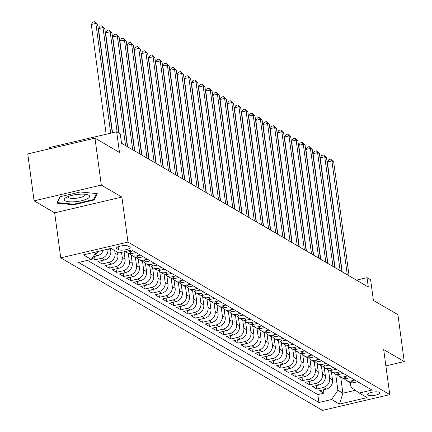 <?xml version="1.0" encoding="UTF-8"?>
<svg xmlns="http://www.w3.org/2000/svg" width="432" height="432" viewBox="0 0 432 432"><rect width="100%" height="100%" fill="white"/><g stroke="black" fill="none" stroke-linecap="round" stroke-linejoin="round"><path stroke-width="0.65" d="M379.507 392.364A6.302 1.728 172.3 0 0 372.416 392.18A6.302 1.728 172.3 0 0 367.448 394.573A6.302 1.728 172.3 0 0 367.88 395.091A6.302 1.728 172.3 0 0 374.971 395.269A6.302 1.728 172.3 0 0 379.939 392.882A6.302 1.728 172.3 0 0 379.507 392.364M60.75 257.861L322.547 410.4L389.772 394.632L127.975 242.093L60.75 257.861L54.659 212.825L121.883 197.057L101.32 185.074L34.096 200.842L54.659 212.825M34.096 200.842L27.751 153.927L94.975 138.159L119.475 152.431L116.683 131.792L49.459 147.56L49.626 148.797M385.884 365.882L404.249 361.573L397.904 314.663L373.405 300.386L370.613 279.742L367.038 277.663L356.459 280.141M101.32 185.074L94.975 138.159M92.178 258.147L95.029 259.81L94.57 256.414M110.484 248.535L110.776 250.711A7.879 7.144 -59.8 0 1 104.522 259.924L97.891 261.479L102.184 263.979L101.725 260.577M117.569 252.218L117.931 254.88A7.879 7.144 -59.8 0 1 111.677 264.092L105.046 265.648L109.334 268.148L108.875 264.746M124.097 251.77L125.08 259.049A7.879 7.144 -59.8 0 1 118.827 268.256L112.196 269.811L116.489 272.317L116.03 268.915M131.128 255.042L132.235 263.212A7.879 7.144 -59.8 0 1 125.982 272.425L119.351 273.98L123.644 276.48L123.185 273.083M138.283 259.211L139.385 267.381A7.879 7.144 -59.8 0 1 133.137 276.593L126.506 278.149L130.793 280.649L130.334 277.252M145.438 263.38L146.54 271.55A7.879 7.144 -59.8 0 1 140.287 280.762L133.655 282.317L137.948 284.818L137.489 281.416M152.588 267.548L153.695 275.719A7.879 7.144 -59.8 0 1 147.442 284.931L140.81 286.486L145.103 288.986L144.644 285.584M159.743 271.717L160.844 279.887A7.879 7.144 -59.8 0 1 154.597 289.094L147.96 290.65L152.253 293.155L151.794 289.753M166.892 275.881L167.999 284.051A7.879 7.144 -59.8 0 1 161.746 293.263L155.115 294.818L159.408 297.319L158.949 293.922M174.047 280.049L175.154 288.22A7.879 7.144 -59.8 0 1 168.901 297.432L162.27 298.987L166.563 301.487L166.099 298.091M181.202 284.218L182.304 292.388A7.879 7.144 -59.8 0 1 176.051 301.601L169.42 303.156L173.713 305.656L173.254 302.254M188.352 288.387L189.459 296.557A7.879 7.144 -59.8 0 1 183.206 305.77L176.575 307.325L180.868 309.825L180.409 306.423M195.507 292.556L196.614 300.726A7.879 7.144 -59.8 0 1 190.361 309.933L183.73 311.488L188.017 313.988L187.558 310.592M202.662 296.719L203.764 304.889A7.879 7.144 -59.8 0 1 197.51 314.102L190.879 315.657L195.172 318.157L194.713 314.761M209.812 300.888L210.919 309.058A7.879 7.144 -59.8 0 1 204.665 318.271L198.034 319.826L202.327 322.326L201.868 318.929M216.967 305.057L218.068 313.227A7.879 7.144 -59.8 0 1 211.82 322.439L205.184 323.995L209.477 326.495L209.018 323.093M224.116 309.226L225.223 317.396A7.879 7.144 -59.8 0 1 218.97 326.608L212.339 328.163L216.632 330.664L216.173 327.262M231.271 313.394L232.378 321.565A7.879 7.144 -59.8 0 1 226.125 330.772L219.494 332.327L223.787 334.827L223.322 331.43M238.426 317.558L239.528 325.728A7.879 7.144 -59.8 0 1 233.275 334.94L226.643 336.496L230.936 338.996L230.477 335.599M245.576 321.727L246.683 329.897A7.879 7.144 -59.8 0 1 240.43 339.109L233.798 340.664L238.091 343.165L237.632 339.768M252.731 325.895L253.838 334.066A7.879 7.144 -59.8 0 1 247.585 343.278L240.953 344.833L245.241 347.333L244.782 343.931M259.886 330.064L260.987 338.234A7.879 7.144 -59.8 0 1 254.734 347.447L248.103 349.002L252.396 351.502L251.937 348.1M267.035 334.233L268.142 342.403A7.879 7.144 -59.8 0 1 261.889 351.61L255.258 353.165L259.551 355.666L259.092 352.269M274.19 338.396L275.292 346.567A7.879 7.144 -59.8 0 1 269.044 355.779L262.413 357.334L266.701 359.834L266.242 356.438M281.345 342.565L282.447 350.735A7.879 7.144 -59.8 0 1 276.194 359.948L269.563 361.503L273.856 364.003L273.397 360.601M288.495 346.734L289.602 354.904A7.879 7.144 -59.8 0 1 283.349 364.117L276.718 365.672L281.011 368.172L280.546 364.77M295.65 350.903L296.752 359.073A7.879 7.144 -59.8 0 1 290.498 368.28L283.867 369.841L288.16 372.341L287.701 368.939M302.8 355.072L303.907 363.242A7.879 7.144 -59.8 0 1 297.653 372.449L291.022 374.004L295.315 376.504L294.856 373.108M309.955 359.235L311.062 367.405A7.879 7.144 -59.8 0 1 304.808 376.618L298.177 378.173L302.465 380.673L302.006 377.276M317.11 363.404L318.211 371.574A7.879 7.144 -59.8 0 1 311.958 380.786L305.327 382.342L309.62 384.842L309.161 381.44M324.259 367.573L325.366 375.743A7.879 7.144 -59.8 0 1 319.113 384.955L312.482 386.51L316.775 389.011L316.316 385.609M116.683 131.792L120.258 133.877L121.527 143.257L368.307 287.042L367.038 277.663M116.921 248.719L118.492 249.637A6.102 1.674 172.3 0 0 125.366 249.815A6.102 1.674 172.3 0 0 130.172 247.498A6.102 1.674 172.3 0 0 129.757 246.996L128.185 246.078A6.102 1.674 172.3 0 0 121.316 245.905A6.102 1.674 172.3 0 0 116.505 248.216A6.102 1.674 172.3 0 0 116.921 248.719L116.77 247.622M350.325 382.558L350.957 387.223L359.24 393.028L371.957 390.042L131.614 250.009L118.897 252.99L111.029 248.405L83.414 254.885L91.282 259.47L78.565 262.451L318.908 402.489L331.625 399.503L337.878 390.29L342.884 393.212L355.331 390.29M359.24 393.028L367.108 397.613L339.493 404.087L331.625 399.503M328.536 369.949L329.659 378.243A7.879 7.144 120.2 0 1 323.406 387.455L316.775 389.011M331.414 371.741L332.516 379.912L329.659 378.243M321.381 365.78L322.504 374.074A7.879 7.144 120.2 0 1 316.251 383.287L309.62 384.842M314.231 361.611L315.349 369.905A7.879 7.144 120.2 0 1 309.101 379.118L302.465 380.673M307.076 357.442L308.2 365.742A7.879 7.144 120.2 0 1 301.946 374.949L295.315 376.504M299.921 353.273L301.045 361.573A7.879 7.144 120.2 0 1 294.791 370.786L288.16 372.341M292.772 349.11L293.89 357.404A7.879 7.144 120.2 0 1 287.642 366.617L281.011 368.172M285.617 344.941L286.74 353.236A7.879 7.144 120.2 0 1 280.487 362.448L273.856 364.003M278.462 340.772L279.585 349.067A7.879 7.144 120.2 0 1 273.332 358.279L266.701 359.834M271.312 336.604L272.435 344.903A7.879 7.144 120.2 0 1 266.182 354.11L259.551 355.666M264.157 332.435L265.28 340.735A7.879 7.144 120.2 0 1 259.027 349.947L252.396 351.502M257.008 328.271L258.125 336.566A7.879 7.144 120.2 0 1 251.872 345.778L245.241 347.333M249.853 324.103L250.976 332.397A7.879 7.144 120.2 0 1 244.723 341.609L238.091 343.165M242.698 319.934L243.821 328.228A7.879 7.144 120.2 0 1 237.568 337.441L230.936 338.996M235.548 315.765L236.666 324.065A7.879 7.144 120.2 0 1 230.418 333.272L223.787 334.827M228.393 311.596L229.516 319.896A7.879 7.144 120.2 0 1 223.263 329.108L216.632 330.664M221.238 307.433L222.361 315.727A7.879 7.144 120.2 0 1 216.108 324.94L209.477 326.495M214.088 303.264L215.212 311.558A7.879 7.144 120.2 0 1 208.958 320.771L202.327 322.326M206.933 299.095L208.057 307.39A7.879 7.144 120.2 0 1 201.803 316.602L195.172 318.157M199.784 294.926L200.902 303.226A7.879 7.144 120.2 0 1 194.648 312.433L188.017 313.988M192.629 290.758L193.752 299.057A7.879 7.144 120.2 0 1 187.499 308.27L180.868 309.825M185.474 286.594L186.597 294.889A7.879 7.144 120.2 0 1 180.344 304.101L173.713 305.656M178.324 282.425L179.442 290.72A7.879 7.144 120.2 0 1 173.194 299.932L166.563 301.487M171.169 278.257L172.292 286.556A7.879 7.144 120.2 0 1 166.039 295.763L159.408 297.319M164.014 274.088L165.137 282.388A7.879 7.144 120.2 0 1 158.884 291.595L152.253 293.155M156.865 269.924L157.988 278.219A7.879 7.144 120.2 0 1 151.735 287.431L145.103 288.986M149.71 265.756L150.833 274.05A7.879 7.144 120.2 0 1 144.58 283.262L137.948 284.818M142.56 261.587L143.678 269.881A7.879 7.144 120.2 0 1 137.425 279.094L130.793 280.649M135.405 257.418L136.528 265.718A7.879 7.144 120.2 0 1 130.275 274.925L123.644 276.48M128.25 253.249L129.373 261.549A7.879 7.144 120.2 0 1 123.12 270.761L116.489 272.317M121.543 252.369L122.218 257.38A7.879 7.144 120.2 0 1 115.97 266.593L109.334 268.148M114.707 250.549L115.069 253.211A7.879 7.144 120.2 0 1 108.815 262.424L102.184 263.979M103.259 250.231A7.879 7.144 120.2 0 1 97.367 255.755L93.128 256.748M98.939 251.246A7.879 7.144 120.2 0 1 95.035 253.946M87.448 260.366L317.839 394.605L323.924 393.179L323.465 389.777M332.516 379.912A7.879 7.144 -59.8 0 1 326.268 389.119L319.637 390.674L323.924 393.179M107.924 249.134A7.879 7.144 120.2 0 1 101.66 258.255L95.029 259.81M133.11 250.879L129.276 251.78A7.879 7.144 120.2 0 1 125.199 251.516M125.091 251.537L127.159 252.742A7.879 7.144 -59.8 0 0 132.138 253.444L135.972 252.547M140.265 255.047L136.431 255.944A7.879 7.144 120.2 0 1 131.452 255.247A7.879 7.144 120.2 0 1 129.551 253.568M131.452 255.247L134.314 256.91A7.879 7.144 -59.8 0 0 139.293 257.612L143.127 256.716M147.415 259.216L143.586 260.113A7.879 7.144 120.2 0 1 138.602 259.411A7.879 7.144 120.2 0 1 136.706 257.737M138.602 259.411L141.464 261.079A7.879 7.144 -59.8 0 0 146.443 261.781L150.277 260.879M154.57 263.38L150.736 264.281A7.879 7.144 120.2 0 1 145.757 263.579A7.879 7.144 120.2 0 1 143.856 261.905M145.757 263.579L148.619 265.248A7.879 7.144 -59.8 0 0 153.598 265.95L157.432 265.048M161.725 267.548L157.891 268.45A7.879 7.144 120.2 0 1 152.912 267.748A7.879 7.144 120.2 0 1 151.011 266.074M152.912 267.748L155.774 269.417A7.879 7.144 -59.8 0 0 160.753 270.113L164.587 269.217M168.874 271.717L165.04 272.619A7.879 7.144 120.2 0 1 160.061 271.917A7.879 7.144 120.2 0 1 158.166 270.243M160.061 271.917L162.923 273.58A7.879 7.144 -59.8 0 0 167.902 274.282L171.736 273.386M176.029 275.886L172.195 276.782A7.879 7.144 120.2 0 1 167.216 276.08A7.879 7.144 120.2 0 1 165.316 274.406M167.216 276.08L170.078 277.749A7.879 7.144 -59.8 0 0 175.057 278.451L178.891 277.555M183.184 280.055L179.35 280.951A7.879 7.144 120.2 0 1 174.371 280.249A7.879 7.144 120.2 0 1 172.471 278.575M174.371 280.249L177.228 281.918A7.879 7.144 -59.8 0 0 182.212 282.62L186.041 281.718M190.334 284.218L186.5 285.12A7.879 7.144 120.2 0 1 181.521 284.418A7.879 7.144 120.2 0 1 179.626 282.744M181.521 284.418L184.383 286.087A7.879 7.144 -59.8 0 0 189.362 286.789L193.196 285.887M197.489 288.387L193.655 289.289A7.879 7.144 120.2 0 1 188.676 288.587A7.879 7.144 120.2 0 1 186.775 286.913M188.676 288.587L191.538 290.255A7.879 7.144 -59.8 0 0 196.517 290.952L200.351 290.056M204.638 292.556L200.81 293.458A7.879 7.144 120.2 0 1 195.826 292.756A7.879 7.144 120.2 0 1 193.93 291.082M195.826 292.756L198.688 294.419A7.879 7.144 -59.8 0 0 203.666 295.121L207.5 294.224M211.793 296.725L207.959 297.621A7.879 7.144 120.2 0 1 202.981 296.919A7.879 7.144 120.2 0 1 201.08 295.245M202.981 296.919L205.843 298.588A7.879 7.144 -59.8 0 0 210.821 299.29L214.655 298.393M218.948 300.893L215.114 301.79A7.879 7.144 120.2 0 1 210.136 301.088A7.879 7.144 120.2 0 1 208.235 299.414M210.136 301.088L212.998 302.756A7.879 7.144 -59.8 0 0 217.976 303.458L221.81 302.557M226.098 305.057L222.269 305.959A7.879 7.144 120.2 0 1 217.285 305.257A7.879 7.144 120.2 0 1 215.39 303.583M217.285 305.257L220.147 306.925A7.879 7.144 -59.8 0 0 225.126 307.627L228.96 306.725M233.253 309.226L229.419 310.127A7.879 7.144 120.2 0 1 224.44 309.425A7.879 7.144 120.2 0 1 222.539 307.751M224.44 309.425L227.302 311.094A7.879 7.144 -59.8 0 0 232.281 311.791L236.115 310.894M240.408 313.394L236.574 314.291A7.879 7.144 120.2 0 1 231.595 313.594A7.879 7.144 120.2 0 1 229.694 311.92M231.595 313.594L234.452 315.257A7.879 7.144 -59.8 0 0 239.436 315.959L243.265 315.063M247.558 317.563L243.724 318.46A7.879 7.144 120.2 0 1 238.745 317.758A7.879 7.144 120.2 0 1 236.849 316.084M238.745 317.758L241.607 319.426A7.879 7.144 -59.8 0 0 246.586 320.128L250.42 319.226M254.713 321.732L250.879 322.628A7.879 7.144 120.2 0 1 245.9 321.926A7.879 7.144 120.2 0 1 243.999 320.252M245.9 321.926L248.762 323.595A7.879 7.144 -59.8 0 0 253.741 324.297L257.575 323.395M261.862 325.895L258.034 326.797A7.879 7.144 120.2 0 1 253.049 326.095A7.879 7.144 120.2 0 1 251.154 324.421M253.049 326.095L255.911 327.764A7.879 7.144 -59.8 0 0 260.896 328.466L264.724 327.564M269.017 330.064L265.183 330.966A7.879 7.144 120.2 0 1 260.204 330.264A7.879 7.144 120.2 0 1 258.304 328.59M260.204 330.264L263.066 331.933A7.879 7.144 -59.8 0 0 268.045 332.629L271.879 331.733M276.172 334.233L272.338 335.129A7.879 7.144 120.2 0 1 267.359 334.433A7.879 7.144 120.2 0 1 265.459 332.753M267.359 334.433L270.221 336.096A7.879 7.144 -59.8 0 0 275.2 336.798L279.034 335.902M283.322 338.402L279.493 339.298A7.879 7.144 120.2 0 1 274.509 338.596A7.879 7.144 120.2 0 1 272.614 336.922M274.509 338.596L277.371 340.265A7.879 7.144 -59.8 0 0 282.35 340.967L286.184 340.065M290.477 342.571L286.643 343.467A7.879 7.144 120.2 0 1 281.664 342.765A7.879 7.144 120.2 0 1 279.763 341.091M281.664 342.765L284.526 344.434A7.879 7.144 -59.8 0 0 289.505 345.136L293.339 344.234M297.632 346.734L293.798 347.636A7.879 7.144 120.2 0 1 288.819 346.934A7.879 7.144 120.2 0 1 286.918 345.26M288.819 346.934L291.676 348.602A7.879 7.144 -59.8 0 0 296.66 349.304L300.488 348.403M304.781 350.903L300.947 351.805A7.879 7.144 120.2 0 1 295.969 351.103A7.879 7.144 120.2 0 1 294.073 349.429M295.969 351.103L298.831 352.766A7.879 7.144 -59.8 0 0 303.809 353.468L307.643 352.571M311.936 355.072L308.102 355.968A7.879 7.144 120.2 0 1 303.124 355.271A7.879 7.144 120.2 0 1 301.223 353.592M303.124 355.271L305.986 356.935A7.879 7.144 -59.8 0 0 310.964 357.637L314.798 356.74M319.086 359.24L315.257 360.137A7.879 7.144 120.2 0 1 310.273 359.435A7.879 7.144 120.2 0 1 308.378 357.761M310.273 359.435L313.135 361.103A7.879 7.144 -59.8 0 0 318.119 361.805L321.948 360.904M326.241 363.409L322.407 364.306A7.879 7.144 120.2 0 1 317.428 363.604A7.879 7.144 120.2 0 1 315.527 361.93M317.428 363.604L320.29 365.272A7.879 7.144 -59.8 0 0 325.269 365.974L329.103 365.072M333.396 367.573L329.562 368.474A7.879 7.144 120.2 0 1 324.583 367.772A7.879 7.144 120.2 0 1 322.682 366.098M324.583 367.772L327.445 369.441A7.879 7.144 -59.8 0 0 332.424 370.143L336.258 369.241M340.546 371.741L336.717 372.643A7.879 7.144 120.2 0 1 331.733 371.941A7.879 7.144 120.2 0 1 329.837 370.267M331.733 371.941L334.595 373.604A7.879 7.144 -59.8 0 0 339.574 374.306L343.408 373.41M347.701 375.91L343.867 376.807A7.879 7.144 120.2 0 1 338.888 376.11A7.879 7.144 120.2 0 1 336.987 374.431M338.888 376.11L341.75 377.773A7.879 7.144 -59.8 0 0 346.729 378.475L350.563 377.579M354.856 380.079L351.022 380.975A7.879 7.144 120.2 0 1 346.043 380.273A7.879 7.144 120.2 0 1 344.142 378.599M346.043 380.273L348.899 381.942A7.879 7.144 -59.8 0 0 353.884 382.644L357.712 381.742M121.883 197.057L127.975 242.093M404.249 361.573L383.681 349.596L389.772 394.632M340.713 377.174L342.884 393.212L339.493 404.087M335.691 374.112L337.878 390.29M96.476 251.824L91.282 259.47M317.839 394.605L318.908 402.489M56.759 203.126L73.786 204.773L94.03 200.021L97.249 193.628L80.228 191.981L59.983 196.727L56.759 203.126M93.863 198.779L94.03 200.021M73.705 204.185L73.786 204.773M110.695 133.196L95.85 23.409L97.643 24.451L112.293 132.818M106.153 134.26L91.309 24.473L95.85 23.409L94.694 21.6L97.643 24.451M91.309 24.473L92.88 22.027L94.694 21.6M88.765 195.232A12.798 3.505 172.3 0 0 87.755 194.794A12.798 3.505 172.3 0 0 76.486 194.524A12.798 3.505 172.3 0 0 65.691 197.78A12.798 3.505 172.3 0 0 65.146 200.772A12.798 3.505 172.3 0 0 81.605 200.707A12.798 3.505 172.3 0 0 88.765 195.232M68.013 196.609A8.764 2.398 172.3 0 0 67.97 196.954A8.764 2.398 172.3 0 0 68.569 197.678A8.764 2.398 172.3 0 0 78.435 197.926A8.764 2.398 172.3 0 0 85.336 194.605A8.764 2.398 172.3 0 0 85.207 194.287M96.493 193.552L93.452 199.595L73.834 204.196L57.337 202.603L60.34 196.646M57.272 202.106L57.337 202.603M117.131 132.052L103.005 27.572L104.792 28.615L118.919 133.094M112.541 132.764L98.464 28.642L103.005 27.572L101.849 25.769L104.792 28.615M98.464 28.642L100.035 26.195L101.849 25.769M125.555 145.6L110.16 31.741L111.947 32.783L127.343 146.642M119.2 133.256L105.619 32.81L110.16 31.741L109.004 29.938L111.947 32.783M105.619 32.81L107.185 30.364L109.004 29.938M132.705 149.769L117.31 35.91L119.102 36.952L134.492 150.811M127.618 146.804L112.768 36.974L117.31 35.91L116.154 34.101L119.102 36.952M112.768 36.974L114.34 34.528L116.154 34.101M139.86 153.938L124.465 40.079L126.252 41.121L141.647 154.98M134.773 150.973L119.923 41.143L124.465 40.079L123.309 38.27L126.252 41.121M119.923 41.143L121.489 38.696L123.309 38.27M147.01 158.107L131.62 44.248L133.407 45.29L148.802 159.149M141.923 155.142L127.078 45.311L131.62 44.248L130.464 42.439L133.407 45.29M127.078 45.311L128.644 42.865L130.464 42.439M154.165 162.275L138.769 48.411L140.557 49.453L155.952 163.318M149.078 159.311L134.228 49.48L138.769 48.411L137.614 46.607L140.557 49.453M134.228 49.48L135.799 47.034L137.614 46.607M161.32 166.439L145.924 52.58L147.712 53.622L163.107 167.481M156.233 163.48L141.383 53.649L145.924 52.58L144.769 50.776L147.712 53.622M141.383 53.649L142.949 51.197L144.769 50.776M168.469 170.608L153.079 56.749L154.867 57.791L170.262 171.65M163.382 167.643L148.532 57.812L153.079 56.749L151.918 54.94L154.867 57.791M148.532 57.812L150.104 55.366L151.918 54.94M175.624 174.776L160.229 60.917L162.016 61.96L177.412 175.819M170.537 171.812L155.687 61.981L160.229 60.917L159.073 59.108L162.016 61.96M155.687 61.981L157.259 59.535L159.073 59.108M182.779 178.945L167.384 65.086L169.171 66.128L184.567 179.987M177.692 175.981L162.842 66.15L167.384 65.086L166.228 63.277L169.171 66.128M162.842 66.15L164.408 63.704L166.228 63.277M189.929 183.114L174.533 69.25L176.326 70.292L191.716 184.156M184.842 180.149L169.992 70.319L174.533 69.25L173.378 67.446L176.326 70.292M169.992 70.319L171.563 67.873L173.378 67.446M197.084 187.277L181.688 73.418L183.476 74.461L198.871 188.32M191.997 184.318L177.147 74.488L181.688 73.418L180.533 71.615L183.476 74.461M177.147 74.488L178.718 72.036L180.533 71.615M204.233 191.446L188.843 77.587L190.631 78.629L206.026 192.488M199.147 188.482L184.302 78.651L188.843 77.587L187.688 75.778L190.631 78.629M184.302 78.651L185.868 76.205L187.688 75.778M211.388 195.615L195.993 81.756L197.78 82.798L213.176 196.657M206.302 192.65L191.452 82.82L195.993 81.756L194.837 79.947L197.78 82.798M191.452 82.82L193.023 80.374L194.837 79.947M218.543 199.784L203.148 85.925L204.935 86.967L220.331 200.826M213.457 196.819L198.607 86.989L203.148 85.925L201.992 84.116L204.935 86.967M198.607 86.989L200.173 84.542L201.992 84.116M225.693 203.953L210.303 90.088L212.09 91.13L227.486 204.995M220.606 200.988L205.756 91.157L210.303 90.088L209.142 88.285L212.09 91.13M205.756 91.157L207.328 88.711L209.142 88.285M232.848 208.116L217.453 94.257L219.24 95.299L234.635 209.158M227.761 205.157L212.911 95.321L217.453 94.257L216.297 92.448L219.24 95.299M212.911 95.321L214.483 92.875L216.297 92.448M240.003 212.285L224.608 98.426L226.395 99.468L241.79 213.327M234.916 209.32L220.066 99.49L224.608 98.426L223.452 96.617L226.395 99.468M220.066 99.49L221.632 97.043L223.452 96.617M247.153 216.454L231.757 102.595L233.55 103.637L248.94 217.496M242.066 213.489L227.216 103.658L231.757 102.595L230.602 100.786L233.55 103.637M227.216 103.658L228.787 101.212L230.602 100.786M254.308 220.622L238.912 106.763L240.7 107.806L256.095 221.665M249.221 217.658L234.371 107.827L238.912 106.763L237.757 104.954L240.7 107.806M234.371 107.827L235.942 105.381L237.757 104.954M261.463 224.791L246.067 110.927L247.855 111.969L263.25 225.828M256.376 221.827L241.526 111.996L246.067 110.927L244.912 109.123L247.855 111.969M241.526 111.996L243.092 109.55L244.912 109.123M268.612 228.955L253.217 115.096L255.004 116.138L270.4 229.997M263.525 225.99L248.675 116.159L253.217 115.096L252.061 113.287L255.004 116.138M248.675 116.159L250.247 113.713L252.061 113.287M275.767 233.123L260.372 119.264L262.159 120.307L277.555 234.166M270.68 230.159L255.83 120.328L260.372 119.264L259.216 117.455L262.159 120.307M255.83 120.328L257.396 117.882L259.216 117.455M282.917 237.292L267.527 123.433L269.314 124.475L284.71 238.334M277.83 234.328L262.98 124.497L267.527 123.433L266.371 121.624L269.314 124.475M262.98 124.497L264.551 122.051L266.371 121.624M290.072 241.461L274.676 127.602L276.464 128.639L291.859 242.503M284.985 238.496L270.135 128.666L274.676 127.602L273.521 125.793L276.464 128.639M270.135 128.666L271.706 126.22L273.521 125.793M297.227 245.63L281.831 131.765L283.619 132.808L299.014 246.667M292.14 242.665L277.29 132.835L281.831 131.765L280.676 129.962L283.619 132.808M277.29 132.835L278.856 130.388L280.676 129.962M304.376 249.793L288.981 135.934L290.774 136.976L306.164 250.835M299.29 246.829L284.44 136.998L288.981 135.934L287.825 134.125L290.774 136.976M284.44 136.998L286.011 134.552L287.825 134.125M311.531 253.962L296.136 140.103L297.923 141.145L313.319 255.004M306.445 250.997L291.595 141.167L296.136 140.103L294.98 138.294L297.923 141.145M291.595 141.167L293.166 138.721L294.98 138.294M318.686 258.131L303.291 144.272L305.078 145.314L320.474 259.173M313.6 255.166L298.75 145.336L303.291 144.272L302.135 142.463L305.078 145.314M298.75 145.336L300.316 142.889L302.135 142.463M325.836 262.3L310.441 148.441L312.233 149.477L327.623 263.342M320.749 259.335L305.899 149.504L310.441 148.441L309.285 146.632L312.233 149.477M305.899 149.504L307.471 147.058L309.285 146.632M332.991 266.463L317.596 152.604L319.383 153.646L334.778 267.505M327.904 263.504L313.054 153.673L317.596 152.604L316.44 150.8L319.383 153.646M313.054 153.673L314.62 151.227L316.44 150.8M340.141 270.632L324.751 156.773L326.538 157.815L341.933 271.674M335.054 267.667L320.204 157.837L324.751 156.773L323.595 154.964L326.538 157.815M320.204 157.837L321.775 155.39L323.595 154.964M347.296 274.801L331.9 160.942L333.688 161.984L349.083 275.843M342.209 271.836L327.359 162.005L331.9 160.942L330.745 159.133L333.688 161.984M327.359 162.005L328.93 159.559L330.745 159.133M325.366 375.743L322.504 374.074M318.211 371.574L315.349 369.905M311.062 367.405L308.2 365.742M303.907 363.242L301.045 361.573M296.752 359.073L293.89 357.404M289.602 354.904L286.74 353.236M282.447 350.735L279.585 349.067M275.292 346.567L272.435 344.903M268.142 342.403L265.28 340.735M260.987 338.234L258.125 336.566M253.838 334.066L250.976 332.397M246.683 329.897L243.821 328.228M239.528 325.728L236.666 324.065M232.378 321.565L229.516 319.896M225.223 317.396L222.361 315.727M218.068 313.227L215.212 311.558M210.919 309.058L208.057 307.39M203.764 304.889L200.902 303.226M196.614 300.726L193.752 299.057M189.459 296.557L186.597 294.889M182.304 292.388L179.442 290.72M175.154 288.22L172.292 286.556M167.999 284.051L165.137 282.388M160.844 279.887L157.988 278.219M153.695 275.719L150.833 274.05M146.54 271.55L143.678 269.881M139.385 267.381L136.528 265.718M132.235 263.212L129.373 261.549M125.08 259.049L122.218 257.38M117.931 254.88L115.069 253.211M110.776 250.711L108.027 249.113M97.367 255.755L94.813 254.264M326.268 389.119L323.406 387.455M319.113 384.955L316.251 383.287M311.958 380.786L309.101 379.118M304.808 376.618L301.946 374.949M297.653 372.449L294.791 370.786M290.498 368.28L287.642 366.617M283.349 364.117L280.487 362.448M276.194 359.948L273.332 358.279M269.044 355.779L266.182 354.11M261.889 351.61L259.027 349.947M254.734 347.447L251.872 345.778M247.585 343.278L244.723 341.609M240.43 339.109L237.568 337.441M233.275 334.94L230.418 333.272M226.125 330.772L223.263 329.108M218.97 326.608L216.108 324.94M211.82 322.439L208.958 320.771M204.665 318.271L201.803 316.602M197.51 314.102L194.648 312.433M190.361 309.933L187.499 308.27M183.206 305.77L180.344 304.101M176.051 301.601L173.194 299.932M168.901 297.432L166.039 295.763M161.746 293.263L158.884 291.595M154.597 289.094L151.735 287.431M147.442 284.931L144.58 283.262M140.287 280.762L137.425 279.094M133.137 276.593L130.275 274.925M125.982 272.425L123.12 270.761M118.827 268.256L115.97 266.593M111.677 264.092L108.815 262.424M104.522 259.924L101.66 258.255M132.138 253.444L129.276 251.78M139.293 257.612L136.431 255.944M146.443 261.781L143.586 260.113M153.598 265.95L150.736 264.281M160.753 270.113L157.891 268.45M167.902 274.282L165.04 272.619M175.057 278.451L172.195 276.782M182.212 282.62L179.35 280.951M189.362 286.789L186.5 285.12M196.517 290.952L193.655 289.289M203.666 295.121L200.81 293.458M210.821 299.29L207.959 297.621M217.976 303.458L215.114 301.79M225.126 307.627L222.269 305.959M232.281 311.791L229.419 310.127M239.436 315.959L236.574 314.291M246.586 320.128L243.724 318.46M253.741 324.297L250.879 322.628M260.896 328.466L258.034 326.797M268.045 332.629L265.183 330.966M275.2 336.798L272.338 335.129M282.35 340.967L279.493 339.298M289.505 345.136L286.643 343.467M296.66 349.304L293.798 347.636M303.809 353.468L300.947 351.805M310.964 357.637L308.102 355.968M318.119 361.805L315.257 360.137M325.269 365.974L322.407 364.306M332.424 370.143L329.562 368.474M339.574 374.306L336.717 372.643M346.729 378.475L343.867 376.807M353.884 382.644L351.022 380.975M118.109 246.807L118.492 249.637"/></g></svg>
